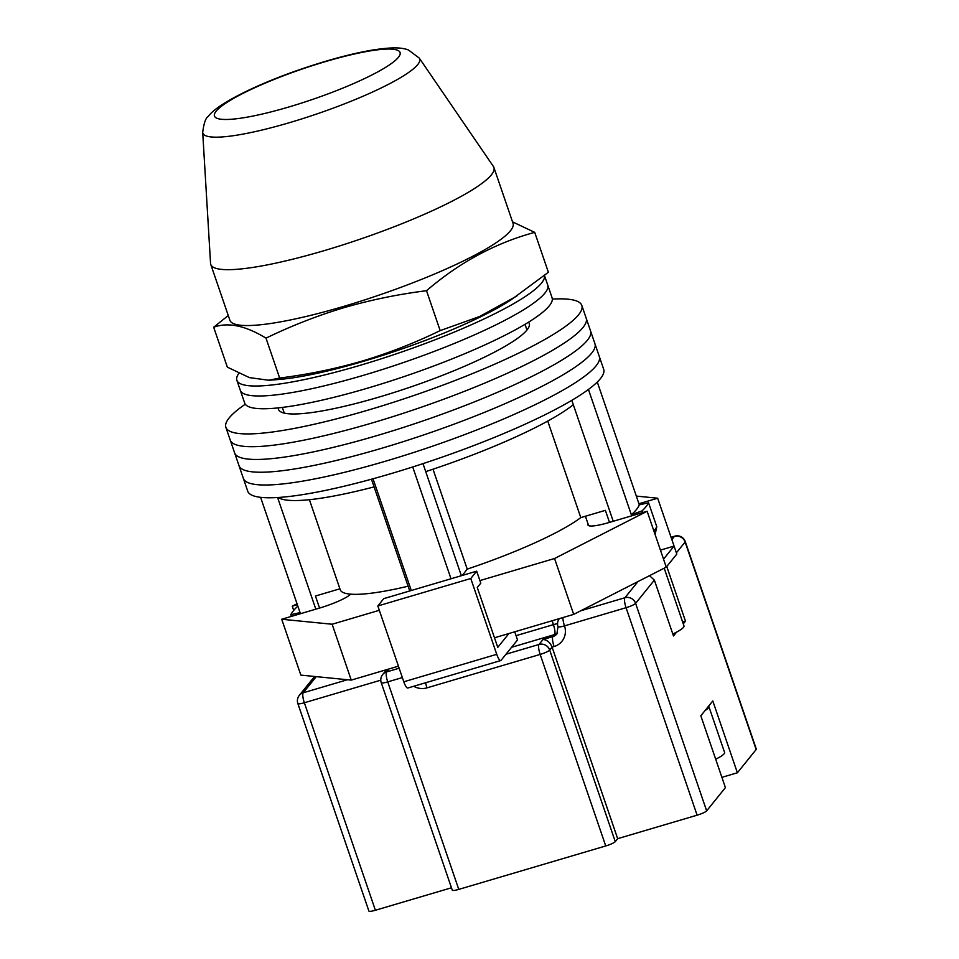 <?xml version="1.0" encoding="UTF-8"?>
<svg xmlns="http://www.w3.org/2000/svg" width="959" height="959" viewBox="0 0 959 959"><rect width="100%" height="100%" fill="white"/><g stroke="black" fill="none" stroke-linecap="round" stroke-linejoin="round"><path stroke-width="1.44" d="M245.276 404.219A188.12 30.796 -18.9 0 0 225.868 427.33L243.358 478.397A188.12 30.796 -18.9 0 0 386.201 461.003A188.12 30.796 -18.9 0 0 599.315 356.532L603.679 369.299A188.12 30.796 -18.9 0 1 390.565 473.77A188.12 30.796 -18.9 0 1 247.722 491.176L243.358 478.397A188.12 30.796 -18.9 0 0 386.201 461.003A188.12 30.796 -18.9 0 0 599.315 356.532L594.94 343.766A188.12 30.796 -18.9 0 1 381.826 448.225A188.12 30.796 -18.9 0 0 594.94 343.766L590.564 330.987A188.12 30.796 -18.9 0 1 377.45 435.458A188.12 30.796 -18.9 0 0 590.564 330.987L586.201 318.22A188.12 30.796 -18.9 0 1 373.087 422.691A188.12 30.796 -18.9 0 0 586.201 318.22L581.825 305.453A188.12 30.796 -18.9 0 0 552.324 299.088M238.983 465.63A188.12 30.796 -18.9 0 0 381.826 448.225A188.12 30.796 -18.9 0 1 238.983 465.63M234.607 452.864A188.12 30.796 -18.9 0 0 377.45 435.458A188.12 30.796 -18.9 0 1 234.607 452.864M230.244 440.097A188.12 30.796 -18.9 0 0 373.087 422.691A188.12 30.796 -18.9 0 1 230.244 440.097M278.266 407.887A132.546 21.697 -18.9 0 0 278.446 409.325A132.546 21.697 -18.9 0 0 379.093 397.062A132.546 21.697 -18.9 0 0 529.236 323.459A132.546 21.697 -18.9 0 0 528.505 322.2M225.868 427.33A188.12 30.796 -18.9 0 0 368.712 409.925A188.12 30.796 -18.9 0 0 581.825 305.453M411.279 590.504L373.027 478.781M291.404 616.385L290.817 614.683L300.071 612.621L260.596 497.325M597.289 382.054L639.317 504.842A179.573 29.393 161.1 0 1 631.334 514.731L588.442 389.45M451.006 578.768L412.718 466.961M609.504 522.391L605.381 510.344L580.794 517.608A132.546 21.697 161.1 0 1 467.213 569.119L462.334 575.424M408.102 586.213A132.546 21.697 161.1 0 1 340.205 589.689L309.397 499.687M319.563 608.066L315.439 596.03L339.894 588.802M290.817 614.683A189.834 31.072 161.1 0 1 297.398 606.544L297.925 606.352M639.317 504.842L648.572 502.768L656.771 526.707L655.117 534.607M613.233 521.288L573.314 404.698A162.467 26.6 161.1 0 1 425.724 471.624L422.991 463.629M573.314 404.698L571.816 400.323M648.572 502.768A189.834 31.072 161.1 0 1 642.003 510.919L642.578 512.609M642.003 510.919L631.334 514.731M461.363 575.712L425.724 471.624M409.733 590.972L374.094 486.884A162.467 26.6 161.1 0 1 278.242 497.481M374.094 486.884L371.469 479.212M315.823 609.169L277.595 497.517M433 469.203L467.213 569.119M547.745 421.073L580.794 517.608M653.882 530.998A189.834 31.072 -18.9 0 0 656.771 526.707M238.863 373.339A162.467 26.6 -18.9 0 0 236.885 380.303L240.301 390.289A162.467 26.6 -18.9 0 0 363.665 375.257A162.467 26.6 -18.9 0 0 547.721 285.027L552.084 297.805A162.467 26.6 -18.9 0 1 368.04 388.023A162.467 26.6 -18.9 0 1 244.677 403.056L240.301 390.289A162.467 26.6 -18.9 0 0 363.665 375.257A162.467 26.6 -18.9 0 0 547.721 285.027L544.46 275.521M236.885 380.303A162.467 26.6 -18.9 0 0 360.248 365.283A162.467 26.6 -18.9 0 0 544.436 275.533M664.203 568.184L683.971 625.903A29.933 4.903 161.1 0 1 672.822 634.007M379.32 610.296L332.138 624.237L281.718 619.25L319.455 608.102A28.219 4.615 -18.9 0 0 350.634 594.16M588.119 524.129A28.219 4.615 161.1 0 0 587.975 525.029A28.219 4.615 161.1 0 0 609.397 522.415L647.133 511.267L554.554 558.51L479.896 580.579M638.946 503.739L657.67 498.212L674.069 546.091L663.532 559.157L666.253 567.129L676.802 554.074L674.069 546.091L660.439 550.118M636.332 496.091L657.67 498.212M297.038 603.75L292.267 606.184L293.706 610.404M297.362 604.685L292.267 606.184M554.554 558.51L573.686 614.383L666.253 567.129M573.686 614.383L494.484 637.783M398.441 666.157L351.258 680.111L300.85 675.112L281.718 619.25M332.138 624.237L351.258 680.111M647.133 511.267L663.532 559.157M508.941 633.515L497.769 647.361L477.27 587.507L480.783 583.156L476.683 571.18L383.744 598.644L377.834 605.968L403.799 681.789L496.738 654.326A8.547 2.122 73.5 0 0 500.754 660.547A8.547 2.122 73.5 0 0 501.066 660.319L517.512 639.941L514.731 631.801M476.683 571.18L470.773 578.505L377.834 605.968M470.773 578.505L496.738 654.326M500.754 660.547L407.815 688.011A8.547 2.122 -106.5 0 1 403.799 681.789M708.593 706.16A27.367 4.483 161.1 0 1 708.869 706.543A27.367 4.483 161.1 0 1 705.033 710.571M708.869 706.543L724.584 752.431A27.367 4.483 161.1 0 1 715.69 759.216M756.16 749.518L685.11 542.027A8.547 1.403 -18.9 0 0 685.265 541.595L756.303 749.099A8.547 1.403 161.1 0 1 756.16 749.518L737.387 772.774L712.801 700.945L700.825 715.786L725.412 787.615L706.651 810.858A8.547 1.403 161.1 0 1 697.109 815.186L617.668 838.669L615.27 841.63A8.547 1.403 161.1 0 1 605.74 845.958L458.774 889.389A8.547 1.403 161.1 0 1 452.288 890.18L381.238 682.676A8.547 1.403 -18.9 0 0 387.736 681.885L458.774 889.389M683.276 623.865L685.481 621.132L666.769 566.505M649.495 575.688L654.374 580.111L673.494 635.973L676.61 632.125M451.461 887.782L375.389 910.259A8.547 1.403 161.1 0 1 368.891 911.05L297.853 703.546A8.547 1.403 -18.9 0 0 304.351 702.755L375.389 910.259M505.992 654.218L539.018 644.46L543.01 639.509C547.014 639.797 550.046 642.338 552.096 647.121L617.668 838.669M721.899 777.353L737.387 772.774M682.628 621.983L685.481 621.132M388.994 668.95L386.597 671.923A8.547 8.163 38.9 0 0 382.677 674.537L386.741 669.622M534.714 232.366L548.38 272.272L511.135 299.795A145.372 23.795 161.1 0 1 363.437 361.327A145.372 23.795 161.1 0 1 278.266 379.524L268.76 380.243L249.388 377.606L227.343 367.141L213.677 327.235C228.074 321.984 245.504 325.616 265.991 338.143C291.26 325.868 317.249 315.727 343.945 307.683C370.821 299.903 398.345 294.233 426.515 290.709C459.541 262.37 495.611 242.927 534.714 232.366L512.526 221.853M516.865 296.007L479.62 316.506L440.169 330.615C414.983 342.854 388.994 353.008 362.214 361.063C335.434 368.843 307.911 374.501 279.656 378.05L268.76 380.243M228.266 315.547L213.677 327.235M426.515 290.709L440.169 330.615M265.991 338.143L279.656 378.05M491.356 174.874A149.64 24.49 161.1 0 1 342.255 245.084A149.64 24.49 161.1 0 1 210.764 264.42A149.64 24.49 161.1 0 1 210.548 263.329L202.697 132.306A114.6 18.76 161.1 0 0 301.102 119.12A114.6 18.76 161.1 0 0 417.74 64.565A114.6 18.76 161.1 0 0 419.311 58.139L493.406 166.482A149.64 24.49 161.1 0 1 493.909 167.477A149.64 24.49 161.1 0 1 491.356 174.874M493.909 167.477L513.041 223.351A149.64 24.49 161.1 0 1 510.476 230.735A149.64 24.49 161.1 0 1 361.375 300.958A149.64 24.49 161.1 0 1 229.896 320.294L210.764 264.42M671.839 539.605L674.441 536.393A8.547 8.163 38.9 0 1 685.11 542.027L676.383 552.84M654.374 580.111L635.601 603.367L706.651 810.858M685.265 541.595A8.547 8.547 0 0 0 674.752 536.165A8.547 2.122 -106.5 0 0 674.441 536.393L671.084 537.376M316.254 676.634L303.212 692.794L347.446 679.727M402.348 677.569L387.736 681.885A8.547 2.122 -106.5 0 1 386.597 671.923L399.148 668.219M580.698 610.799L624.932 597.733L637.975 581.574M380.783 680.171L304.351 702.755A8.547 2.122 -106.5 0 1 303.212 692.794A8.547 8.163 38.9 0 0 299.292 695.407A8.547 8.547 0 0 0 297.853 703.546M697.109 815.186L626.059 607.694L564.503 625.879A17.106 16.327 38.9 0 1 554.074 646.534L552.096 647.121L549.699 650.094L615.27 841.63M605.74 845.958L540.157 654.422L426.959 687.867A17.106 16.327 38.9 0 1 413.677 686.272M543.01 639.509L552.947 636.572L554.542 634.594L511.579 647.289M516.05 635.673L553.403 624.645A8.547 2.122 -106.5 0 1 554.542 634.594A8.547 8.163 -141.1 0 0 557.563 632.94M554.074 646.534A8.547 2.122 73.5 0 1 552.947 636.572A8.547 8.163 -141.1 0 0 556.867 633.971L558.006 626.671A8.547 1.403 -18.9 0 0 564.503 625.879A8.547 2.122 73.5 0 1 562.945 617.548M552.312 620.689A8.547 2.122 73.5 0 0 553.403 624.645A8.547 1.403 161.1 0 1 557.551 623.674M540.157 654.422A8.547 1.403 -18.9 0 0 549.699 650.094A8.547 8.163 -141.1 0 0 539.018 644.46A8.547 2.122 -106.5 0 0 540.157 654.422M426.959 687.867A8.547 2.122 -106.5 0 1 425.652 682.736M626.059 607.694A8.547 1.403 -18.9 0 0 635.601 603.367A8.547 8.163 38.9 0 0 624.932 597.733A8.547 2.122 73.5 0 0 626.059 607.694M216.123 111.196A98.106 16.063 -18.9 0 0 288.935 106.964A98.106 16.063 -18.9 0 0 398.393 57.336A98.106 16.063 -18.9 0 0 325.581 61.568A98.106 16.063 -18.9 0 0 216.123 111.196M525.017 324.322L526.971 330.016M282.318 407.419L284.272 413.113M463.185 575.172L462.933 574.417M588.634 525.652L585.422 516.242M559.385 618.603A8.547 8.547 0 0 0 558.006 626.671M382.677 674.537A8.547 8.547 0 0 0 381.238 682.676M299.292 695.407L314.576 676.467M671.048 537.268L674.752 536.165M419.311 58.139L408.474 49.988C401.869 47.53 393.154 46.835 371.984 50.132C351.701 53.644 328.493 59.842 302.361 68.724C257 84.032 216.722 104.231 208.283 116.423C205.777 117.717 203.919 123.016 202.697 132.306"/></g></svg>
